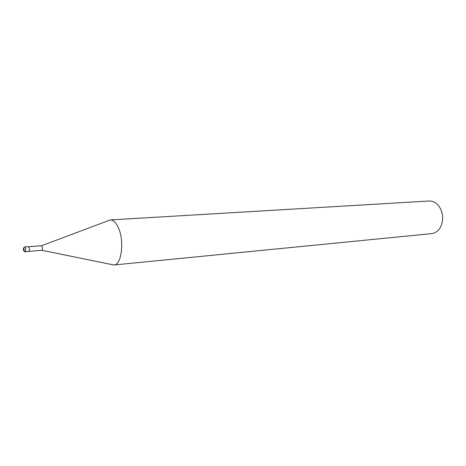<?xml version="1.0" encoding="UTF-8"?>
<svg xmlns="http://www.w3.org/2000/svg" width="466" height="466" viewBox="0 0 466 466"><rect width="100%" height="100%" fill="white"/><g stroke="black" fill="none" stroke-linecap="round" stroke-linejoin="round"><path stroke-width="0.7" d="M28.979 251.331L41.858 250.289C42.523 249.735 42.633 248.512 42.185 246.613L41.486 245.751L28.618 246.741M111.566 264.531L113.826 264.991C121.376 265.399 124.597 241.685 118.568 228.159C116.133 222.55 113.366 219.806 110.267 219.929L108.106 220.738L110.384 219.923L428.959 201.015C432.687 200.875 435.949 202.518 438.751 205.943L439.298 206.683C443.382 213.393 443.76 220.243 440.434 227.239C438.203 231.054 435.238 233.192 431.533 233.641L113.943 264.985C121.428 265.16 124.556 241.592 118.568 228.159C116.174 222.631 113.442 219.882 110.384 219.923M111.56 264.531L113.943 264.985M24.395 250.836L25.112 251.768L28.741 251.471C29.428 250.912 29.539 249.607 29.078 247.562L28.356 246.642L24.733 246.922L25.444 247.848C25.91 249.898 25.799 251.203 25.112 251.768L25.112 251.768C24.016 251.675 23.644 250.621 24.005 248.611C23.516 247.865 23.754 247.3 24.733 246.922M23.446 250.184C24.022 250.918 24.197 250.417 23.97 248.693C23.393 247.964 23.218 248.465 23.446 250.184M24.11 249.141L24.156 249.671M41.497 245.751L110.267 219.929M41.858 250.289L113.826 264.991"/></g></svg>
